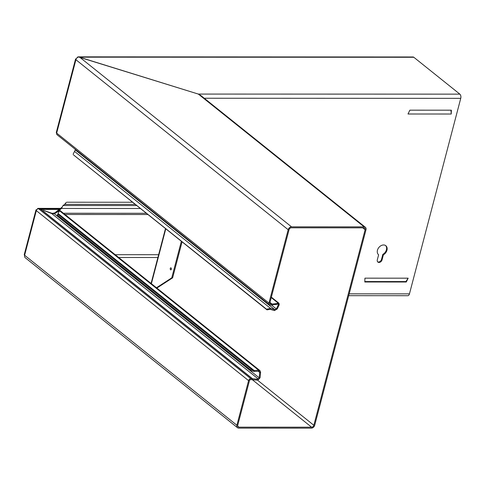 <?xml version="1.0" encoding="UTF-8"?>
<svg xmlns="http://www.w3.org/2000/svg" width="485" height="485" viewBox="0 0 485 485"><rect width="100%" height="100%" fill="white"/><g stroke="black" fill="none" stroke-linecap="round" stroke-linejoin="round"><path stroke-width="0.73" d="M170.277 268.417A1.012 0.582 -90 0 0 170.393 269.551A1.012 0.582 -90 0 0 171.041 269.769A1.012 0.582 -90 0 0 171.332 269.26A1.012 0.582 -90 0 0 171.041 267.908A1.012 0.582 -90 0 0 170.277 268.417M171.326 268.399L171.326 269.278M258.008 379.997L256.238 380.082L256.565 379.131L258.39 379.034L259.19 377.821L260.057 377.821L258.008 379.997L258.335 379.04L51.713 213.576L54.271 213.721L58.576 211.363L59.249 211.575L58.667 211.339M54.271 213.721L259.19 377.821L259.717 372.347L259.305 371.455L258.602 371.219L258.699 370.273L259.96 370.631L260.603 372.262L259.717 372.444L258.214 371.237M386.963 250.236A5.796 4.323 128.7 0 0 385.83 245.713A5.796 4.323 128.7 0 0 381.058 245.652A5.796 4.323 128.7 0 0 377.451 250.236A5.796 4.323 128.7 0 0 378.579 254.764A5.796 4.323 128.7 0 0 378.627 254.801L377.312 259.821A2.898 2.164 128.7 0 0 377.882 262.082A2.898 2.164 128.7 0 0 380.264 262.112A2.898 2.164 128.7 0 0 382.071 259.821L383.386 254.801A5.796 4.323 128.7 0 0 386.963 250.236M377.627 261.833A2.898 2.164 128.7 0 0 381.519 259.384L382.835 254.364A5.796 4.323 128.7 0 0 386.412 249.799A5.796 4.323 128.7 0 0 385.545 245.507M55.472 213.248L54.926 212.812L51.81 213.618M65.463 203.658L66.112 202.536L64.669 204.373L63.014 205.543L61.534 208.459L56.254 212.63M136.788 205.567L63.014 205.543L62.159 207.095L60.983 208.023L61.534 208.459L140.432 208.489M37.181 209.308A2.11 1.206 90 0 1 38.182 208.374A2.11 1.206 90 0 1 38.685 208.568L60.285 208.574M60.983 208.023L54.926 212.812M53.859 213.291L51.919 213.291L43.395 210.296L51.713 213.576M59.352 209.314L40.594 209.302L38.685 208.568M406.297 282.009L408.164 278.178L364.938 278.16L364.793 281.997L406.297 282.009L405.909 281.567L364.811 281.549M405.909 281.567L408.164 278.178M451.232 114.017L408 113.999L409.873 110.168L451.371 110.186L451.232 114.017L450.953 110.186M382.835 254.364L383.386 254.801M76.939 57.97A3.165 1.807 90 0 1 78.321 56.854L413.05 56.981A3.165 1.807 90 0 1 413.808 57.266L459.859 94.145A3.165 1.807 90 0 1 460.75 98.34L409.455 293.861A3.165 1.807 90 0 1 407.812 295.704L348.697 295.68M132.648 202.251L66.688 202.227M76.363 58.715A2.48 0.849 14.7 0 0 75.545 59.103A2.48 0.849 14.7 0 0 75.909 59.734L75.921 59.746A3.165 2.358 128.7 0 1 78.509 56.987L198.614 94.163L78.576 56.89A3.165 1.807 90 0 0 78.321 56.854M79.649 57.169L413.808 57.266M276.117 304.592L276.292 303.64L278.172 303.125L277.996 304.083L271.836 304.998A3.165 2.358 128.7 0 1 271.606 305.004L270.157 305.004A2.11 1.57 128.7 0 1 269.339 304.738A2.11 1.57 128.7 0 1 268.933 303.089L56.66 133.102A2.48 0.849 -165.3 0 1 56.296 132.472L75.545 59.103M36.878 209.611A2.48 0.849 14.7 0 0 35.957 210.011A2.48 0.849 14.7 0 0 36.32 210.635L36.333 210.648A2.11 1.57 128.7 0 1 38.564 208.732L40.643 209.235L252.273 378.712A3.165 2.358 128.7 0 1 252.497 378.724L41.098 209.429L59.194 209.435M36.32 210.635L24.614 255.249A2.48 0.849 -165.3 0 1 24.25 254.625L35.957 210.011M266.532 309.224L73.581 154.951L267.017 309.86L266.532 309.224L270.557 308.387L274.759 309.642L274.358 310.582L270.157 309.333L267.017 309.86M270.157 309.333L270.557 308.387L74.526 151.405L75.436 149.453M57.206 214.879L251.418 370.667L57.2 215.134L58.024 214.249L252.079 369.843L254.116 370.491L58.085 213.503L57.885 214.358M250.642 369.788L251.46 369.152M251.418 370.667L254.019 371.431L254.116 370.491L258.699 370.273L59.346 210.629L57.854 214.309M73.096 154.315L74.526 151.405M258.602 371.219L254.019 371.431M274.358 310.582L277.232 308.975L274.759 309.642L75.399 149.992M277.232 308.975L279.221 304.768L277.62 304.18M271.412 305.004L276.365 308.975L278.36 304.768L277.996 304.083L278.36 304.113M259.96 370.631L59.879 210.399L59.346 210.629M260.057 377.821L260.578 372.444M271.242 297.572L278.172 303.125L279.014 303.289L279.221 304.768M276.292 303.64L272.012 304.04L271.836 304.998M268.933 303.089L288.181 229.72A3.165 2.358 128.7 0 1 291.527 226.847L364.156 226.871A3.165 2.358 128.7 0 1 365.375 227.283A3.165 2.358 128.7 0 1 365.993 229.751L314.698 425.272A3.165 2.358 128.7 0 1 311.352 428.146L238.723 428.116A3.165 2.358 128.7 0 1 237.498 427.709A3.165 2.358 128.7 0 1 236.886 425.242L248.587 380.628L36.333 210.648M269.945 302.519L271.861 304.046L270.406 304.046A1.055 0.788 128.7 0 1 269.793 303.089L289.042 229.72A2.11 1.57 128.7 0 1 291.273 227.804L363.902 227.835A2.11 1.57 128.7 0 1 364.72 228.102A2.11 1.57 128.7 0 1 365.126 229.751L313.837 425.272L257.341 380.028M256.565 379.131L252.497 378.724L252.17 379.676A2.11 1.57 128.7 0 0 252.018 379.67L250.569 379.67A1.055 0.788 128.7 0 0 249.454 380.628L237.747 425.242A2.11 1.57 128.7 0 0 238.159 426.885A2.11 1.57 128.7 0 0 238.978 427.158L237.717 426.151M256.238 380.082L252.17 379.676M271.861 304.046A2.11 1.57 128.7 0 0 272.012 304.04L269.975 302.41M56.672 133.108A2.11 1.57 128.7 0 0 57.084 134.757L269.339 304.738M238.978 427.158L311.6 427.188A2.11 1.57 128.7 0 0 313.837 425.272M248.587 380.628A2.11 1.57 128.7 0 1 250.824 378.712L252.273 378.712M236.886 425.242L24.626 255.262A3.165 2.358 128.7 0 0 25.244 257.735L237.498 427.709M181.36 241.263L171.763 277.838L172.624 277.838L156.867 288.072M156.479 287.763L171.763 277.838M182.069 241.833L172.624 277.838M115.187 254.692L158.625 254.71M64.669 204.373L135.327 204.403M63.444 213.254L146.422 213.285M118.679 257.486L157.892 257.505M381.519 259.384L382.071 259.821M204.246 98.243L460.75 98.34M349.182 293.837L409.455 293.861M364.156 226.871L198.323 94.072L459.859 94.145M75.909 59.734L56.66 133.102M58.909 211.63L58.576 211.363M365.126 229.751L362.731 227.835M291.527 226.847L79.637 57.163M270.406 304.046L269.781 303.543M288.181 229.72L75.921 59.746M311.6 427.188L252.291 379.688M250.824 378.712L38.564 208.732M165.785 228.793L151.387 283.683M60.522 208.386L38.182 208.374M147.961 214.515L64.978 214.485M57.933 213.97L57.642 214.582M75.302 150.235L75.418 149.744M58.855 211.278L59.449 210.939M279.014 303.289L271.351 297.153M365.375 227.283L200.238 95.036M165.488 228.556L151.09 283.446"/></g></svg>
